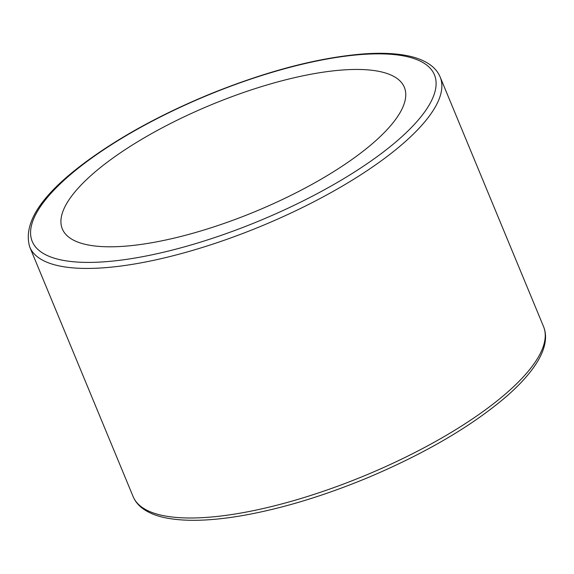 <?xml version="1.0" encoding="UTF-8"?>
<svg xmlns="http://www.w3.org/2000/svg" width="574" height="574" viewBox="0 0 574 574"><rect width="100%" height="100%" fill="white"/><g stroke="black" fill="none" stroke-linecap="round" stroke-linejoin="round"><path stroke-width="0.86" d="M352.106 69.511A185.101 57.744 157.5 0 1 404.182 103.693A185.101 57.744 157.5 0 1 255.437 211.476A185.101 57.744 157.5 0 1 74.046 240.434A185.101 57.744 157.5 0 1 135.715 142.94A185.101 57.744 157.5 0 1 352.106 69.511M543.542 326.584A222.116 69.289 157.5 0 1 364.849 475.602A222.116 69.289 157.5 0 1 133.118 496.589C135.012 501.073 138.033 504.919 142.187 508.119C148.372 512.826 156.58 516.141 166.812 518.078C186.622 521.759 212.136 520.876 243.362 515.43C283.183 508.299 325.3 495.448 369.713 476.879C426.712 452.57 472.388 425.678 506.742 396.196C518.796 385.649 528.145 375.511 534.796 365.774C540.773 357.057 544.274 348.791 545.3 340.999C545.946 335.855 545.357 331.047 543.542 326.584L440.165 77.024C438.299 72.582 435.314 68.772 431.225 65.594C424.982 60.801 416.667 57.436 406.277 55.499C394.69 53.317 380.906 52.758 364.928 53.827C319.79 57.271 268.474 70.545 210.981 93.662C161.811 113.882 119.916 136.77 85.296 162.32C41.199 195.024 22.687 223.257 29.748 247.028A222.116 69.289 -22.5 0 0 261.479 226.041A222.116 69.289 -22.5 0 0 440.165 77.024M86.337 161.983A217.675 67.904 157.5 0 1 427.802 65.953A217.675 67.904 157.5 0 1 185.89 246.447A217.675 67.904 157.5 0 1 86.337 161.983M29.748 247.028L133.118 496.589"/></g></svg>
